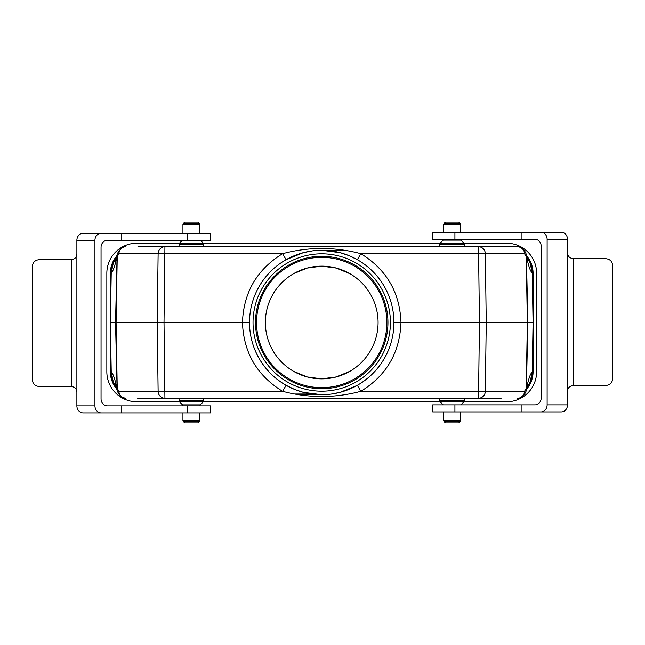 <?xml version="1.0" encoding="UTF-8"?>
<svg xmlns="http://www.w3.org/2000/svg" width="645" height="645" viewBox="0 0 645 645"><rect width="100%" height="100%" fill="white"/><g stroke="black" fill="none" stroke-linecap="round" stroke-linejoin="round"><path stroke-width="0.97" d="M501.165 398.231L137.651 398.231M116.302 387.371L113.383 382.243L111.238 372.278L110.368 322.5L111.238 272.722L113.383 262.757L116.302 257.629M526.755 387.895A26.421 26.421 0 0 0 532.206 372.278L533.076 322.5L532.206 272.722C530.472 271.626 528.666 266.611 526.788 257.669L524.522 253.687A7.047 6.805 -90 0 0 518.137 246.777A10.167 9.611 82.3 0 0 517.645 246.769L505.519 246.769M137.933 246.769L517.645 246.769M151.502 246.769L164.927 246.769A7.047 6.805 90 0 0 158.122 253.687L118.922 253.687L116.656 257.669C114.786 266.611 112.98 271.626 111.238 272.722A26.421 26.421 0 0 1 116.689 257.105M393.934 322.5L479.445 322.5L478.517 246.769L501.165 246.769M517.645 398.231A10.167 9.611 97.7 0 0 518.137 398.223A7.047 6.805 -90 0 0 524.522 391.313L526.788 387.331C528.666 378.389 530.472 373.374 532.206 372.278L530.069 382.243L527.15 387.371M387.951 322.5A66.225 66.225 0 0 0 288.613 265.151A66.225 66.225 0 0 0 288.613 379.849A66.225 66.225 0 0 0 387.951 322.5M118.785 250.994L122.606 247.462L124.421 246.882L122.606 247.462M526.086 253.904L526.046 253.767A7.047 5.37 160.5 0 1 526.207 255.992L527.352 322.5L533.076 322.5L533.076 273.182A26.421 26.421 0 0 0 526.675 255.944M528.062 260.596L526.336 254.694L527.908 322.5L526.328 390.314L528.062 384.404M527.15 257.629L530.069 262.757L532.206 272.722A26.421 26.421 0 0 0 526.755 257.105M524.659 250.994L520.837 247.462L518.137 246.777M519.023 246.882L520.837 247.462M525.981 253.598A7.047 5.37 160.5 0 1 526.046 253.767L524.699 250.994M524.659 394.006L520.837 397.538L519.023 398.118L520.837 397.538M294.201 394.006L311.632 394.006M491.95 398.231L478.517 398.231L479.445 322.5L527.352 322.5L526.207 389.008A7.047 5.37 19.5 0 1 526.046 391.233A7.047 5.37 19.5 0 1 525.981 391.402M142.279 398.231L151.502 398.231M116.769 255.944A26.421 26.421 0 0 0 110.368 273.182L110.368 322.5L249.51 322.5A72.216 72.216 0 0 1 357.83 259.959A72.216 72.216 0 0 1 357.83 385.041A72.216 72.216 0 0 1 249.51 322.5A72.216 72.216 0 0 1 357.83 259.959A72.216 72.216 0 0 1 357.83 385.041A72.216 72.216 0 0 1 249.51 322.5M312.422 250.889L303.279 252.687L286.09 259.693L282.615 253.687C308.697 246.761 334.771 246.761 360.837 253.687C386.484 269.465 399.868 292.403 400.98 322.5C399.868 352.597 386.484 375.535 360.837 391.313C334.755 398.239 308.681 398.239 282.615 391.313L286.09 385.307L294.499 389.387L303.279 392.321L321.637 394.716L303.69 392.426M116.689 387.895A26.421 26.421 0 0 1 111.238 372.278C112.98 373.374 114.786 378.389 116.656 387.331L118.922 391.313A7.047 6.805 90 0 0 125.307 398.223A10.167 9.611 -97.7 0 0 125.807 398.231M117.358 391.096L117.406 391.233A7.047 5.37 -19.5 0 1 117.245 389.008L116.092 322.5L117.245 255.992A7.047 5.37 -160.5 0 1 117.406 253.767A7.047 5.37 -160.5 0 1 117.471 253.598M115.382 384.404L117.116 390.306L115.536 322.5L117.116 254.686L115.382 260.596M118.753 250.994L117.358 253.896M524.699 394.006L526.086 391.104M339.762 252.574L321.807 250.284L340.165 252.679L348.945 255.614L357.354 259.693L360.837 253.687L485.322 253.687L486.249 322.5L485.322 391.313L360.837 391.313L357.354 385.307C371.955 376.817 382.445 364.756 388.846 349.13M118.922 391.313L282.615 391.313C256.96 375.535 243.576 352.597 242.464 322.5C243.576 292.403 256.96 269.465 282.615 253.687L158.122 253.687L157.203 322.5L158.122 391.313A7.047 6.805 90 0 0 164.927 398.231L164.007 322.5L164.927 246.769M125.807 246.769A10.167 9.611 -82.3 0 0 125.307 246.777A7.047 6.805 90 0 0 118.922 253.687M518.137 398.223L519.023 398.118M118.793 394.006L121.937 397.191L125.307 398.223M122.606 397.538L124.421 398.118M117.471 391.402A7.047 5.37 -19.5 0 1 117.406 391.233L118.753 394.006M125.307 246.777L124.421 246.882M254.606 349.13C260.999 364.756 271.497 376.817 286.09 385.307M331.03 394.111L340.1 392.337L357.104 385.452M293.394 273.778A56.357 56.357 0 0 1 378.083 322.5A56.357 56.357 0 0 1 293.62 371.351A56.357 56.357 0 0 1 293.394 273.778L307.068 268.078L321.75 266.143L336.392 268.078L350.05 273.778M350.05 371.222L336.376 376.922L321.702 378.857L307.06 376.922L293.419 371.238M386.895 322.5A65.169 65.169 0 0 1 289.137 378.938A65.169 65.169 0 0 1 289.137 266.062A65.169 65.169 0 0 1 386.895 322.5M526.675 389.056A26.421 26.421 0 0 0 533.076 371.818L533.076 322.5M110.368 322.5L110.368 371.818A26.421 26.421 0 0 0 116.769 389.056M179.431 243.246L136.788 243.246A29.944 29.944 0 0 0 106.844 273.182L106.844 371.818A29.944 29.944 0 0 0 136.788 401.754L179.431 401.754M464.013 401.754L506.656 401.754A29.944 29.944 0 0 0 536.6 371.818L536.6 273.182A29.944 29.944 0 0 0 506.656 243.246L464.013 243.246M440.1 243.246L203.344 243.246M203.344 401.754L440.1 401.754M199.329 421.645L198.08 422.894L184.696 422.894L183.454 421.645L199.329 421.645L199.845 420.403L182.938 420.403L183.454 421.645M183.454 223.355L184.696 222.106L198.08 222.106L199.329 223.355L183.454 223.355L182.938 224.597L199.845 224.597L199.329 223.355M459.998 421.645L458.748 422.894L445.364 422.894L444.123 421.645L459.998 421.645L460.514 420.403L443.607 420.403L444.123 421.645M444.123 223.355L445.364 222.106L458.748 222.106L459.998 223.355L444.123 223.355L443.607 224.597L460.514 224.597L459.998 223.355M547.121 404.867L547.121 239.311L567.503 239.311L567.503 251.639C567.366 255.936 569.309 258.258 573.332 258.621L605.76 258.685C609.993 259.105 612.331 261.459 612.75 265.724L612.75 378.446C612.331 382.719 609.993 385.065 605.76 385.492L573.332 385.557C569.309 385.912 567.366 388.242 567.503 392.539L567.503 404.867L547.121 404.867A7.047 6.176 90 0 1 540.945 411.913L561.327 411.913A7.047 6.176 -90 0 0 567.503 404.867M573.332 258.621L573.332 385.557M454.918 404.867L454.918 411.913L432.714 411.913L432.714 404.867L535.028 404.867A7.047 6.176 -90 0 0 541.203 397.82L541.203 246.35A7.047 6.176 -90 0 0 535.028 239.311L521.144 239.311L521.144 232.264L432.714 232.264L432.714 239.311L454.918 239.311L454.918 232.264M567.503 239.311A7.047 6.176 -90 0 0 561.327 232.264L540.945 232.264A7.047 6.176 90 0 1 547.121 239.311M540.945 232.264L521.144 232.264M521.144 404.867L521.144 411.913L540.945 411.913M567.503 251.639L567.503 392.539M454.918 411.913L521.144 411.913M521.144 239.311L454.918 239.311M94.936 240.303L94.936 405.866L76.884 405.866L76.884 393.539C77.078 389.241 75.215 386.911 71.289 386.557L39.176 386.492C34.975 386.065 32.669 383.719 32.25 379.445L32.25 266.724C32.669 262.45 34.975 260.104 39.176 259.677L71.289 259.613C75.215 259.258 77.078 256.928 76.884 252.63L76.884 240.303L94.936 240.303A7.047 6.369 -90 0 1 101.305 233.256L83.253 233.256A7.047 6.369 90 0 0 76.884 240.303M71.289 386.557L71.289 259.613M187.244 240.303L187.244 233.256L210.488 233.256L210.488 240.303L107.417 240.303A7.047 6.369 90 0 0 101.047 247.349L101.047 398.82A7.047 6.369 90 0 0 107.417 405.866L121.752 405.866L121.752 412.905L210.488 412.905L210.488 405.866L187.244 405.866L187.244 412.905M76.884 405.866A7.047 6.369 90 0 0 83.253 412.905L101.305 412.905A7.047 6.369 -90 0 1 94.936 405.866M101.305 412.905L121.752 412.905M121.752 240.303L121.752 233.256L101.305 233.256M76.884 393.539L76.884 252.63M187.244 233.256L121.752 233.256M121.752 405.866L187.244 405.866M253.033 322.5A68.693 68.693 0 0 0 356.072 381.985A68.693 68.693 0 0 0 356.072 263.015A68.693 68.693 0 0 0 253.033 322.5M524.522 253.687L485.322 253.687A7.047 6.805 -90 0 0 478.517 246.769M478.517 398.231A7.047 6.805 -90 0 0 485.322 391.313L524.522 391.313M320.573 394.7L298.296 394.7M345.148 250.3L322.879 250.3M191.388 400.674L203.715 400.674L203.199 401.924L179.576 401.924L179.06 400.674L191.388 400.674M182.938 405.866L182.519 404.867L200.256 404.867L199.845 405.866M203.715 244.326L179.06 244.326L179.576 243.076L203.199 243.076L203.715 246.769M452.056 400.674L464.384 400.674L463.868 401.924L440.245 401.924L439.729 400.674L452.056 400.674M464.384 244.326L439.729 244.326L440.245 243.076L463.868 243.076L464.384 246.769M460.514 239.134L460.925 240.133L443.188 240.133L440.245 243.076M336.182 376.978L321.702 378.857L307.318 376.986M307.27 268.022L321.75 266.143L336.134 268.014M200.256 404.867L203.199 401.924M182.519 404.867L179.576 401.924M182.938 412.905L182.938 420.403M199.845 412.905L199.845 420.403M179.06 398.231L179.06 400.674M203.715 398.231L203.715 400.674M179.06 246.769L179.06 244.326M182.35 240.303L179.576 243.076M200.426 240.303L203.199 243.076M199.845 233.256L199.845 224.597M182.938 233.256L182.938 224.597M460.925 404.867L463.868 401.924M443.188 404.867L440.245 401.924M443.607 411.913L443.607 420.403M460.514 411.913L460.514 420.403M439.729 398.231L439.729 400.674M464.384 398.231L464.384 400.674M443.607 239.134L443.188 240.133M439.729 246.769L439.729 244.326M460.925 240.133L463.868 243.076M460.514 232.264L460.514 224.597M443.607 232.264L443.607 224.597"/></g></svg>
